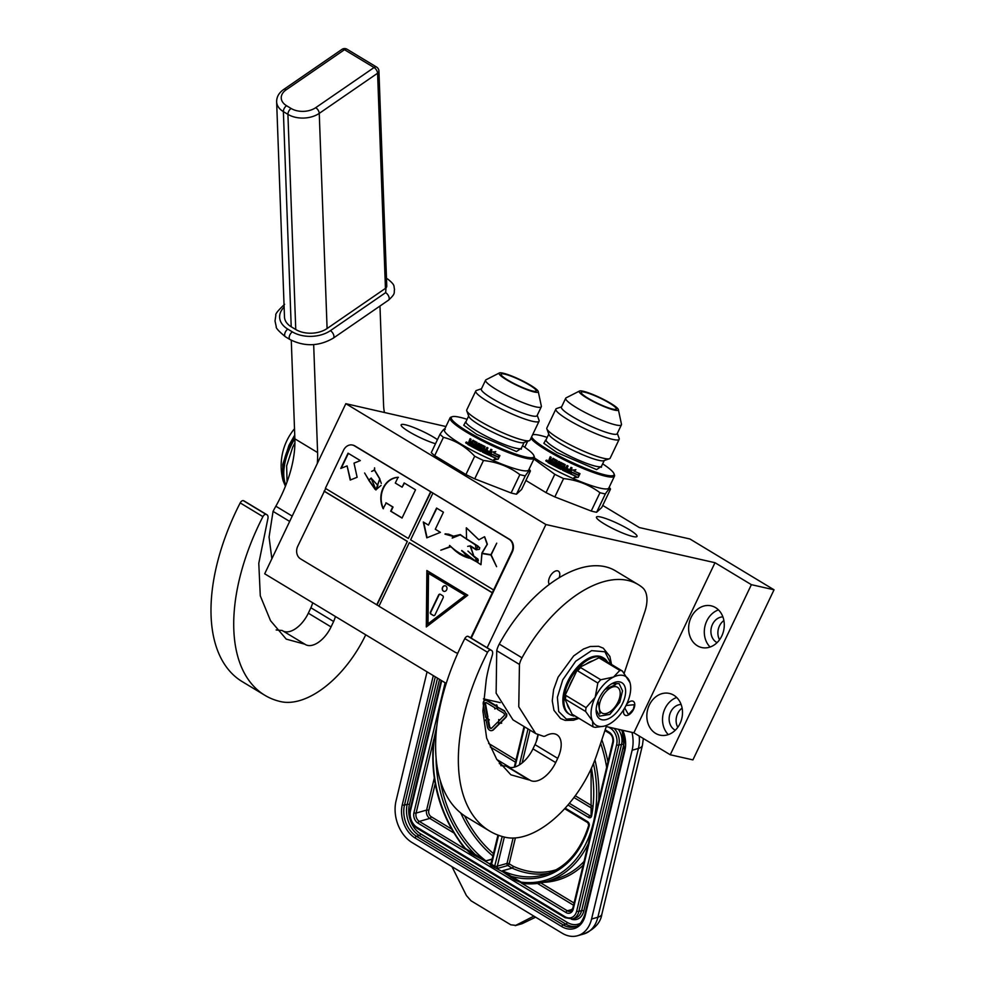 <?xml version="1.0" encoding="UTF-8"?>
<svg xmlns="http://www.w3.org/2000/svg" width="985" height="985" viewBox="0 0 985 985"><rect width="100%" height="100%" fill="white"/><g stroke="black" fill="none" stroke-linecap="round" stroke-linejoin="round"><path stroke-width="1.48" d="M606.267 726.573L633.872 732.803L670.243 754.769L692.911 759.891L774.038 589.793L689.919 538.98L639.363 527.566L602.721 505.44M483.426 698.833L500.232 702.637M445.934 426.542L345.833 403.678L264.694 573.787L446.23 683.418M677.779 727.324A13.458 11.106 102.7 0 1 677.668 713.559A13.458 11.106 102.7 0 1 682.112 708.129M719.555 639.733A13.458 11.106 102.7 0 1 719.444 625.967A13.458 11.106 102.7 0 1 723.889 620.538M670.243 754.769L751.383 584.671L774.038 589.793M649.324 705.014A21.374 17.644 102.7 0 1 669.369 693.428A21.374 17.644 102.7 0 1 680.019 723.544A21.374 17.644 102.7 0 1 659.962 735.13A21.374 17.644 102.7 0 1 649.324 705.014M691.101 617.423A21.374 17.644 102.7 0 1 711.158 605.837A21.374 17.644 102.7 0 1 721.796 635.953A21.374 17.644 102.7 0 1 701.739 647.539A21.374 17.644 102.7 0 1 691.101 617.423M633.872 732.803L714.999 562.706L751.383 584.671M549.384 584.413A8.077 4.396 -58.9 0 1 550.43 575.745A8.077 4.396 -58.9 0 1 557.608 570.832A8.077 4.396 -58.9 0 1 558.347 571.128A8.077 4.396 -58.9 0 1 559.148 577.776M623.973 709.163A8.077 4.396 121.1 0 0 624.982 715.172A8.077 4.396 121.1 0 0 625.721 715.467A8.077 4.396 121.1 0 0 633.281 709.914A8.077 4.396 121.1 0 0 633.33 701.357A8.077 4.396 121.1 0 0 632.592 701.061A8.077 4.396 121.1 0 0 626.645 704.238M487.132 647.736L545.899 524.525L714.999 562.706M345.833 403.678L545.899 524.525M435.518 443.73A22.483 3.361 -154.5 0 1 412.789 433.868A22.483 3.361 -154.5 0 1 401.141 424.831A22.483 3.361 -154.5 0 1 405.291 424.757A22.483 3.361 -154.5 0 1 437.463 439.655M632.887 536.505A22.483 3.361 -154.5 0 1 609.518 526.876A22.483 3.361 -154.5 0 1 596.454 517.076A22.483 3.361 -154.5 0 1 600.604 517.002A22.483 3.361 -154.5 0 1 623.961 526.63A22.483 3.361 -154.5 0 1 637.024 536.431A22.483 3.361 -154.5 0 1 632.887 536.505M681.115 704.472A13.458 11.106 -77.3 0 0 670.699 711.983A13.458 11.106 102.7 0 0 675.304 730.205M722.891 616.881A13.458 11.106 -77.3 0 0 712.475 624.391A13.458 11.106 102.7 0 0 717.08 642.614M676.707 697.491A21.374 17.644 -77.3 0 0 665.01 708.547A21.374 17.644 102.7 0 0 668.322 734.601M718.484 609.9A21.374 17.644 -77.3 0 0 706.787 620.956A21.374 17.644 102.7 0 0 710.099 647.01M485.962 702.527A1.551 1.12 -105.9 0 0 485.556 703.967L484.928 704.152A1.551 1.12 74.1 0 1 486.381 702.674L494.999 707.883L494.753 708.917L497.228 708.129L496.095 705.063L495.849 706.085L486.861 700.667A3.829 2.77 -105.9 0 0 485.002 700.36A3.829 2.77 -105.9 0 0 483.303 702.379A3.829 2.77 -105.9 0 0 483.266 704.3L485.654 717.449L487.316 717.289L484.928 704.152M492.18 859.179L485.999 860.939L483.598 860.237L489.52 863.808L491.318 862.922L491.601 864.288L495.012 866.344L496.822 866.246A1.588 0.665 13.5 0 0 497.327 866.184L504.332 837.053M491.318 862.922L490.912 865.519L503.027 871.959L515.118 880.147L521.163 882.154A109.236 79.145 -105.9 0 0 593.265 823.091M451.943 866.64L466.385 895.513L470.99 900.77L510.809 924.817L515.844 925.383L522.518 923.487L535.618 917.183M522.518 923.487A9.493 6.883 74.1 0 1 521.718 923.795L515.155 925.666L533.87 916.124M639.191 736.017A31.668 22.938 74.1 0 1 638.415 748.452L632.124 750.238L591.566 919.03A31.668 22.938 -105.9 0 1 577.493 935.75A31.668 22.938 -105.9 0 1 562.127 933.189L412.075 842.557A31.668 22.938 -105.9 0 1 396.044 800.928L427.059 671.844M632.124 750.238A31.668 22.938 -105.9 0 0 632.001 732.384M464.945 848.799C440.381 817.181 429.903 781.327 433.511 741.262L436.786 726.08M588.34 843.616A110.812 80.29 74.1 0 1 546.269 881.649A110.812 80.29 74.1 0 1 523.404 883.52L515.118 880.147M491.219 863.155L490.173 863.451A3.164 1.342 13.5 0 0 489.52 863.808L490.912 865.519M492.204 859.055L485.876 860.853L483.598 860.237L470.116 852.961L464.908 848.196L470.116 852.961M521.471 883.077A1.588 1.047 -82.9 0 1 521.163 882.154L503.618 871.799M523.404 883.52L546.269 881.649L555.922 878.903A110.812 80.29 -105.9 0 0 584.043 861.469M483.918 859.905L474.905 854.204L474.216 855.448M488.659 720.097L489.299 719.924L487.23 717.843L485.346 720.417L486.184 720.33L487.316 726.573A4.494 3.251 -105.9 0 0 491.81 730.587A4.494 3.251 -105.9 0 0 492.894 729.947L498.89 723.95L497.708 722.091L491.724 728.075A2.216 1.601 74.1 0 1 491.183 728.395A2.216 1.601 74.1 0 1 488.966 726.413L487.834 720.183L488.659 720.097L486.602 718.028M491.49 728.26A2.216 1.601 -105.9 0 1 489.594 726.24L488.486 720.121M492.118 730.476A4.494 3.251 -105.9 0 0 492.438 730.414A4.494 3.251 -105.9 0 0 493.522 729.762L499.518 723.766L498.841 722.707M498.669 722.424L497.708 722.091M504.665 710.862L497.954 707.365L497.474 709.372L503.618 713.078A1.551 1.12 74.1 0 1 504.086 715.713L499.309 720.491L498.73 719.555L498.656 722.658L501.069 723.286L500.491 722.35L505.256 717.585A3.829 2.77 -105.9 0 0 506.068 714.211A3.829 2.77 -105.9 0 0 504.098 711.071L497.954 707.365M501.069 723.286L501.697 723.101L501.119 722.165L505.884 717.4A3.829 2.77 -105.9 0 0 506.684 713.903M499.777 720.035L498.73 719.555M495.96 705.605L487.489 700.483A3.829 2.77 -105.9 0 0 485.63 700.175A3.829 2.77 -105.9 0 0 485.322 700.298M497.831 707.883L496.723 704.878L496.095 705.063M494.753 708.917L497.228 708.129M487.316 717.289L487.944 717.117L485.556 703.967M499.518 723.766L498.89 723.95M501.119 722.165L500.491 722.35M624.699 707.956L628.467 714.605L633.343 709.212L634.451 704.706L626.029 705.494M591.222 511.043A52.242 7.806 -154.5 0 0 594.078 511.757A52.242 7.806 -154.5 0 0 596.615 512.262L605.356 493.928A52.242 7.806 -154.5 0 1 602.832 493.411A52.242 7.806 25.5 0 1 599.963 492.709L591.222 511.043L554.838 496.92L563.58 478.587C577.247 480.052 589.375 484.768 599.963 492.709M596.615 512.262L601.736 507.509L610.491 489.176C610.318 487.526 608.607 489.102 605.356 493.928M609.222 487.169L610.491 489.176M525.904 480.471L546.047 492.635L554.789 474.29A52.242 7.806 25.5 0 0 563.58 478.587M533.907 459.047L554.789 474.29M546.047 492.635A52.242 7.806 25.5 0 0 554.838 496.92M546.847 428.007A35.066 5.245 25.5 0 0 546.872 428.894A35.066 5.245 25.5 0 0 569.527 444.494A35.066 5.245 25.5 0 0 603.694 458.308A35.066 5.245 -154.5 0 0 609.456 458.739A35.066 5.245 -154.5 0 0 610.158 458.197L619.183 439.285A35.066 5.245 -154.5 0 1 612.707 439.396A35.066 5.245 25.5 0 1 576.274 424.375A35.066 5.245 25.5 0 1 555.872 409.083L546.847 428.007M561.61 406.83L556.574 408.541A35.066 5.245 25.5 0 0 555.872 409.083M561.45 407.137A30.867 4.617 25.5 0 0 579.402 420.607A30.867 4.617 25.5 0 0 611.488 433.819A30.867 4.617 -154.5 0 0 617.176 433.72L621.424 424.818A30.867 4.617 -154.5 0 1 615.736 424.917A30.867 4.617 25.5 0 1 583.649 411.705A30.867 4.617 25.5 0 1 565.698 398.236L561.45 407.137M579.463 391.045A21.682 3.238 25.5 0 0 590.754 400.218A21.682 3.238 25.5 0 0 614.32 410.055A21.682 3.238 -154.5 0 0 618.358 409.6A21.682 3.238 -154.5 0 0 604.655 399.972A21.682 3.238 -154.5 0 0 583.182 391.242A21.682 3.238 25.5 0 0 579.463 391.045L566.104 397.854A30.867 4.617 25.5 0 0 565.698 398.236M584.77 392.215A19.466 2.906 -154.5 0 1 604.999 400.55A19.466 2.906 -154.5 0 1 616.327 409.034A19.466 2.906 -154.5 0 1 612.732 409.095A19.466 2.906 -154.5 0 1 592.502 400.76A19.466 2.906 -154.5 0 1 581.175 392.276A19.466 2.906 -154.5 0 1 584.77 392.215M618.358 409.6L621.473 424.252A30.867 4.617 -154.5 0 1 621.424 424.818M617.336 433.412L619.159 438.387A35.066 5.245 -154.5 0 1 619.183 439.285M609.456 458.739L603.756 460.685A30.707 4.593 -154.5 0 1 598.708 460.315A30.707 4.593 25.5 0 1 568.788 448.212A30.707 4.593 25.5 0 1 548.953 434.545L546.872 428.894M545.715 440.233L543.843 443.299L556.907 452.509L596.615 469.611L601.121 466.533M547.204 437.389A45.753 6.846 -154.5 0 0 539.891 435.345A45.753 6.846 25.5 0 0 532.626 434.705M531.58 436.909A45.753 6.846 25.5 0 0 561.573 457.286A45.753 6.846 25.5 0 0 605.59 475.029A45.753 6.846 -154.5 0 0 614 473.723L614.455 474.955A46.701 6.981 -154.5 0 1 614.492 476.137A46.701 6.981 -154.5 0 1 605.873 476.284A46.701 6.981 25.5 0 1 562.78 459.121A46.701 6.981 25.5 0 1 530.903 438.337M602.648 463.837A45.753 6.846 -154.5 0 1 614 473.723M614.492 476.137L608.828 488.006A46.701 6.981 -154.5 0 1 600.21 488.154A46.701 6.981 25.5 0 1 534.424 457.926M575.806 469.648L573.996 471.076L575.868 469.796L571.78 470.14L570.069 473.736L572.125 472.332A46.701 6.981 25.5 0 0 577.887 474.844L579.623 473.403M577.887 474.844L579.759 473.563A46.701 6.981 25.5 0 1 573.996 471.076M572.125 472.332L572.088 472.209A46.073 6.883 25.5 0 0 577.764 474.696M570.044 473.613L572.088 472.209M576.04 476.371A46.701 6.981 25.5 0 1 570.303 473.847L572.15 472.578A46.701 6.981 25.5 0 0 577.912 475.102L579.993 473.674L578.269 477.282L574.12 477.688L575.929 476.223A46.073 6.883 25.5 0 1 570.389 473.773M574.021 477.54L578.133 477.122L579.673 473.896M553.311 459.7L553.09 459.687A46.701 6.981 25.5 0 0 555.934 461.214L556.131 461.202A46.073 6.883 25.5 0 1 553.311 459.7L553.077 459.773M553.077 462.741A46.701 6.981 25.5 0 0 554.949 463.738L555.134 463.726A46.073 6.883 25.5 0 1 553.287 462.741L553.57 461.694A46.701 6.981 25.5 0 0 555.442 462.691L556.131 461.202M555.442 462.691L556.217 461.46M561.635 469.094L560.994 469.316A46.073 6.883 25.5 0 1 551.809 464.563L552.08 463.516A46.701 6.981 25.5 0 0 554.284 464.686L555.134 463.726M554.53 464.612L554.949 463.738M551.588 464.563A46.701 6.981 25.5 0 0 560.896 469.377L560.994 469.316M561.536 469.156L562.386 466.237A46.701 6.981 25.5 0 1 560.477 465.277L561.253 463.849A46.073 6.883 25.5 0 0 564.146 465.289L564.073 465.363A46.701 6.981 25.5 0 1 561.13 463.898M564.233 465.548L562.287 469.525L564.146 465.289M562.521 470.177A46.701 6.981 25.5 0 0 568.948 473.219L568.936 473.108A46.073 6.883 25.5 0 1 562.595 470.104M568.062 466.004L565.919 470.522A46.701 6.981 25.5 0 0 568.653 471.815L569.318 470.842A46.701 6.981 25.5 0 1 566.843 469.685L567.348 468.638A46.701 6.981 25.5 0 0 569.822 469.796L570.98 467.37A46.701 6.981 25.5 0 0 572.051 467.863L569.601 472.997L571.99 467.838M569.318 470.842L569.318 470.744A46.073 6.883 25.5 0 1 566.892 469.599M565.919 470.522L568.074 466.004A46.701 6.981 25.5 0 1 567.015 465.499L565.858 467.924L567.028 465.499M559.172 465.93A46.701 6.981 25.5 0 0 561.081 466.89L561.191 466.828A46.073 6.883 25.5 0 1 559.308 465.88L560.834 462.445A46.701 6.981 25.5 0 0 565.181 464.612L564.454 467.259A46.701 6.981 25.5 0 0 565.858 467.924M558.951 465.265L560.834 462.445M560.33 462.63L560.97 462.408M553.09 459.687L550.763 464.12A46.701 6.981 25.5 0 1 547.943 462.556L550.184 456.744A46.701 6.981 25.5 0 0 551.181 457.311L550.443 459.97A46.701 6.981 25.5 0 0 551.44 460.524L553.028 458.333A46.701 6.981 25.5 0 0 557.251 460.598L555.528 465.351A46.701 6.981 25.5 0 0 556.55 465.88L558.717 461.362A46.701 6.981 25.5 0 0 559.739 461.891L557.584 466.41A46.701 6.981 25.5 0 0 560.588 467.937L561.191 466.828M560.834 467.85L561.278 467.087M556.55 465.88L558.827 461.423M551.44 460.524L553.262 458.345M547.475 461.275L545.85 460.463L547.192 461.226L545.85 460.463L546.909 460.106M546.072 460.943L546.934 460.327L546.01 461.091L546.847 461.546L547.254 460.697M547.943 462.556L550.418 456.88M569.601 472.997L568.948 473.219M548.214 462.581A46.073 6.883 25.5 0 0 550.812 464.021M563.962 468.306L563.629 469.426A46.701 6.981 25.5 0 0 564.688 469.943L565.402 468.897A46.073 6.883 25.5 0 1 564.023 468.232L563.962 468.306A46.701 6.981 25.5 0 0 565.353 468.971M550.947 461.571A46.701 6.981 25.5 0 1 549.519 460.783L549.187 461.928A46.701 6.981 25.5 0 0 550.443 462.618L551.194 461.596L550.443 462.618M549.519 460.783L549.79 460.82A46.073 6.883 25.5 0 0 551.194 461.596M564.737 469.857L565.402 468.897M553.287 462.741L553.742 461.78M551.809 464.563L552.265 463.615M569.589 472.874L568.936 473.108M559.308 465.88L559.086 465.228M548.756 460.352L549.679 460.044M546.552 461.497L547.204 460.537M511.104 492.968A52.242 7.806 -154.5 0 0 513.973 493.682A52.242 7.806 -154.5 0 0 516.497 494.187L525.251 475.853A52.242 7.806 -154.5 0 1 522.715 475.336A52.242 7.806 25.5 0 1 519.858 474.635L511.104 492.968L474.721 478.845L483.475 460.5C497.142 461.977 509.27 466.681 519.858 474.635M516.497 494.187L521.631 489.434L530.373 471.101C530.213 469.439 528.502 471.027 525.251 475.853M445.158 429.509C444.986 427.859 443.287 429.448 440.024 434.262L431.282 452.608A52.242 7.806 25.5 0 0 434.68 455.673L465.93 474.548L474.684 456.215A52.242 7.806 25.5 0 0 483.475 460.5M434.68 455.673L443.422 437.34C455.39 440.394 465.806 446.685 474.684 456.215M465.93 474.548A52.242 7.806 25.5 0 0 474.721 478.845M466.742 409.932A35.066 5.245 25.5 0 0 466.755 410.819A35.066 5.245 25.5 0 0 489.422 426.419A35.066 5.245 25.5 0 0 523.577 440.233A35.066 5.245 -154.5 0 0 529.339 440.664A35.066 5.245 -154.5 0 0 530.053 440.123L539.066 421.211A35.066 5.245 -154.5 0 1 532.602 421.321A35.066 5.245 25.5 0 1 496.157 406.3A35.066 5.245 25.5 0 1 475.767 391.008L466.742 409.932M481.493 388.755L476.469 390.466A35.066 5.245 25.5 0 0 475.767 391.008M481.345 389.063A30.867 4.617 25.5 0 0 499.296 402.533A30.867 4.617 25.5 0 0 531.371 415.744A30.867 4.617 -154.5 0 0 537.071 415.645L541.319 406.743A30.867 4.617 -154.5 0 1 535.618 406.842A30.867 4.617 25.5 0 1 503.544 393.618A30.867 4.617 25.5 0 1 485.593 380.161L481.345 389.063M499.346 372.97A21.682 3.238 25.5 0 0 510.636 382.143A21.682 3.238 25.5 0 0 534.215 391.981A21.682 3.238 -154.5 0 0 538.241 391.525A21.682 3.238 -154.5 0 0 524.537 381.897A21.682 3.238 -154.5 0 0 503.064 373.167A21.682 3.238 25.5 0 0 499.346 372.97L485.999 379.779A30.867 4.617 25.5 0 0 485.593 380.161M504.652 374.128A19.466 2.906 -154.5 0 1 524.894 382.463A19.466 2.906 -154.5 0 1 536.209 390.959A19.466 2.906 -154.5 0 1 532.626 391.02A19.466 2.906 -154.5 0 1 512.385 382.685A19.466 2.906 -154.5 0 1 501.069 374.189A19.466 2.906 -154.5 0 1 504.652 374.128M538.241 391.525L541.356 406.177A30.867 4.617 -154.5 0 1 541.319 406.743M537.219 415.325L539.054 420.312A35.066 5.245 -154.5 0 1 539.066 421.211M529.339 440.664L523.638 442.61A30.707 4.593 -154.5 0 1 518.59 442.24A30.707 4.593 25.5 0 1 488.671 430.137A30.707 4.593 25.5 0 1 468.835 416.47L466.755 410.819M465.597 422.159L463.726 425.224L476.802 434.434L516.497 451.524L521.016 448.458M467.087 419.315A45.753 6.846 -154.5 0 0 459.773 417.271A45.753 6.846 25.5 0 0 452.25 416.704A45.753 6.846 25.5 0 0 475.053 435.801A45.753 6.846 25.5 0 0 525.485 456.954A45.753 6.846 -154.5 0 0 533.895 455.649L534.35 456.88A46.701 6.981 -154.5 0 1 534.375 458.062A46.701 6.981 -154.5 0 1 525.756 458.21A46.701 6.981 25.5 0 1 477.233 438.214A46.701 6.981 25.5 0 1 450.071 417.849L444.407 429.719A46.701 6.981 25.5 0 0 471.569 450.083A46.701 6.981 25.5 0 0 520.092 470.079A46.701 6.981 -154.5 0 0 528.711 469.931L534.375 458.062M522.53 445.762A45.753 6.846 -154.5 0 1 533.895 455.649M452.25 416.704L451.007 417.135A46.701 6.981 25.5 0 0 450.071 417.849M440.024 434.262A52.242 7.806 25.5 0 0 443.422 437.34M495.689 451.573L493.879 453.002L495.763 451.709L491.663 452.066L489.951 455.661L492.02 454.257A46.701 6.981 25.5 0 0 497.77 456.769L499.506 455.329M497.77 456.769L499.641 455.489A46.701 6.981 25.5 0 1 493.879 453.002M492.02 454.257L491.971 454.134A46.073 6.883 25.5 0 0 497.647 456.609M489.927 455.538L491.971 454.134M495.935 458.296A46.701 6.981 25.5 0 1 490.185 455.76L492.032 454.504A46.701 6.981 25.5 0 0 497.794 457.015L499.887 455.587L498.164 459.207L494.002 459.613L495.824 458.148A46.073 6.883 25.5 0 1 490.284 455.698M493.916 459.466L498.016 459.047L499.555 455.809M473.206 441.612L472.972 441.612A46.701 6.981 25.5 0 0 475.829 443.139L476.026 443.127A46.073 6.883 25.5 0 1 473.206 441.612L472.96 441.699M472.96 444.654A46.701 6.981 25.5 0 0 474.832 445.651L475.029 445.651A46.073 6.883 25.5 0 1 473.182 444.666L473.465 443.619A46.701 6.981 25.5 0 0 475.336 444.617L476.026 443.127M475.336 444.617L476.1 443.385M481.517 451.019L480.877 451.241A46.073 6.883 25.5 0 1 471.692 446.488L471.975 445.442A46.701 6.981 25.5 0 0 474.167 446.611L475.029 445.651M474.413 446.537L474.832 445.651M471.47 446.488A46.701 6.981 25.5 0 0 480.779 451.302L480.877 451.241M481.431 451.081L482.281 448.163A46.701 6.981 25.5 0 1 480.36 447.202L481.148 445.774A46.073 6.883 25.5 0 0 484.041 447.215L483.955 447.276A46.701 6.981 25.5 0 1 481.025 445.823M484.127 447.473L482.182 451.45L484.041 447.215M482.404 452.103A46.701 6.981 25.5 0 0 488.831 455.144L488.819 455.033A46.073 6.883 25.5 0 1 482.49 452.029M485.802 452.447L487.957 447.929L485.802 452.447A46.701 6.981 25.5 0 0 488.535 453.728L489.213 452.768A46.701 6.981 25.5 0 1 486.738 451.61L487.23 450.564A46.701 6.981 25.5 0 0 489.705 451.721L490.875 449.295A46.701 6.981 25.5 0 0 491.946 449.788L489.496 454.91L491.884 449.763M489.213 452.768L489.213 452.657A46.073 6.883 25.5 0 1 486.775 451.524M479.067 447.843A46.701 6.981 25.5 0 0 480.975 448.803L481.086 448.754A46.073 6.883 25.5 0 1 479.19 447.806L480.717 444.37A46.701 6.981 25.5 0 0 485.063 446.537L484.349 449.172A46.701 6.981 25.5 0 0 485.74 449.849L486.91 447.424A46.701 6.981 25.5 0 0 487.957 447.929M485.74 449.849L486.898 447.424M478.833 447.19L480.717 444.37M480.212 444.555L480.852 444.333M472.972 441.612L470.658 446.033A46.701 6.981 25.5 0 1 467.826 444.469L470.067 438.67A46.701 6.981 25.5 0 0 471.064 439.236L470.325 441.896A46.701 6.981 25.5 0 0 471.335 442.45L472.911 440.258A46.701 6.981 25.5 0 0 477.146 442.524L475.41 447.264A46.701 6.981 25.5 0 0 476.444 447.806L478.599 443.287A46.701 6.981 25.5 0 0 479.633 443.816L477.479 448.335A46.701 6.981 25.5 0 0 480.471 449.849L481.086 448.754M480.729 449.763L481.173 449.012M476.444 447.806L478.722 443.348M471.335 442.45L473.157 440.27M467.358 443.188L465.733 442.388L467.075 443.151L465.733 442.388L466.804 442.019M465.967 442.868L466.324 442.117M467.136 442.622L466.73 443.472L465.93 443.139L466.644 442.019M467.826 444.469L470.301 438.805M489.496 454.91L488.831 455.144M468.097 444.506A46.073 6.883 25.5 0 0 470.695 445.946M483.844 450.219L483.524 451.352A46.701 6.981 25.5 0 0 484.571 451.856L485.297 450.822A46.073 6.883 25.5 0 1 483.918 450.157L483.844 450.219A46.701 6.981 25.5 0 0 485.248 450.896M470.83 443.496A46.701 6.981 25.5 0 1 469.414 442.708L469.069 443.841A46.701 6.981 25.5 0 0 470.337 444.543L471.076 443.521L470.337 444.543M469.414 442.708L469.673 442.745A46.073 6.883 25.5 0 0 471.076 443.521M484.632 451.783L485.297 450.822M473.182 444.666L473.637 443.706M471.692 446.488L472.147 445.54M489.471 454.799L488.819 455.033M479.19 447.806L478.981 447.153M468.651 442.265L469.574 441.969M466.915 442.437L466.447 443.422M276.169 629.969L282.166 630.486L304.894 644.215L286.241 639.13L270.53 620.698L260.286 595.827L258.784 563.309L267.723 519.415A6.329 3.447 121.1 0 0 266.91 514.736A6.329 3.447 121.1 0 0 266.578 514.564L266.061 514.379A3.164 1.724 121.1 0 0 262.921 516.633L240.192 502.904A174.136 94.782 121.1 0 0 242.113 681.558L264.842 695.287A174.136 94.782 121.1 0 0 280.75 701.628A87.074 47.391 121.1 0 0 365.731 634.808M240.192 502.904A3.164 1.724 -58.9 0 1 243.32 500.651L243.837 500.836A6.329 3.447 -58.9 0 1 244.181 500.996A6.329 3.447 -58.9 0 1 244.477 501.23M282.633 630.794A24.059 13.101 121.1 0 0 308.33 613.187L310.891 607.757A24.059 13.101 121.1 0 0 312.701 602.771M271.86 558.766L269.065 537.059L273.054 511.387L289.676 521.422M291.277 340.268L294.872 438.83A94.991 51.7 121.1 0 1 275.849 506.216A113.669 61.87 121.1 0 0 273.054 511.387M384.421 412.395A63.323 34.463 -58.9 0 1 383.584 405.155L379.976 306.027M262.921 516.633A174.136 94.782 121.1 0 0 264.842 695.287M304.894 644.215A24.059 13.101 121.1 0 0 305.375 644.522A24.059 13.101 121.1 0 0 331.058 626.916L333.632 621.498L310.891 607.757M333.632 621.498A24.059 13.101 121.1 0 0 335.429 616.511M313.673 344.627L317.601 452.558A94.991 51.7 -58.9 0 1 317.293 463.504M601.466 698.291A15.034 8.188 121.1 0 0 600.062 710.862A15.034 8.188 121.1 0 0 608.373 712.697A15.034 8.188 121.1 0 0 618.026 702.034A15.034 8.188 -58.9 0 0 620.205 693.108A15.034 8.188 -58.9 0 0 612.99 686.89A15.034 8.188 -58.9 0 0 601.466 698.291M600.013 713.706L598.067 700.901M604.962 689.475L615.687 684.637M500.811 765.64L506.155 766.158A6.329 3.447 -58.9 0 1 507.238 766.453L529.967 780.182A24.059 13.101 121.1 0 0 530.004 780.194A6.329 3.447 121.1 0 0 529.967 780.182A6.329 3.447 121.1 0 0 528.896 779.898L510.87 774.801L496.736 759.337L486.639 738.048L482.884 711.022L486.294 679.428A127.262 69.27 121.1 0 1 490.111 662.622L492.34 655.074A6.329 3.447 121.1 0 0 491.54 650.408A6.329 3.447 121.1 0 0 491.195 650.235L490.69 650.051A3.164 1.724 121.1 0 0 487.55 652.304A174.136 94.782 121.1 0 0 489.471 830.958A174.136 94.782 121.1 0 0 505.379 837.299A87.074 47.391 121.1 0 0 590.384 770.43A87.074 47.391 121.1 0 0 597.045 754.03L606.686 725.329M624.194 673.198L644.793 611.845A31.668 17.238 121.1 0 0 642.491 587.614A113.669 61.87 121.1 0 0 638.268 584.597L615.539 570.869A113.669 61.87 121.1 0 0 499.272 644.067L522.013 657.808A15.834 8.619 121.1 0 0 519.452 664.432L518.763 706.762L535.717 733.579L512.976 719.85L496.132 693.181L496.723 650.691A15.834 8.619 -58.9 0 1 499.272 644.067M487.55 652.304L464.809 638.575A174.136 94.782 121.1 0 0 466.742 817.23L489.471 830.958M464.809 638.575A3.164 1.724 -58.9 0 1 467.949 636.322L468.466 636.507A6.329 3.447 -58.9 0 1 468.811 636.667A6.329 3.447 -58.9 0 1 469.106 636.901M507.238 766.453L529.967 780.182A24.059 13.101 121.1 0 0 555.688 762.587L557.707 758.351A24.059 13.101 121.1 0 0 556.907 734.761A24.059 13.101 121.1 0 0 545.727 735.783A6.329 3.447 121.1 0 1 543.548 736.312L535.717 733.579M507.287 766.478A24.059 13.101 121.1 0 0 532.959 748.859L534.978 744.623A24.059 13.101 121.1 0 0 538.142 734.822M638.268 584.597A113.669 61.87 121.1 0 0 522.013 657.808M598.745 726.277A28.491 15.514 121.1 0 0 603.793 726.216A28.491 15.514 121.1 0 0 608.225 724.64A28.491 15.514 121.1 0 0 626.571 704.386A28.491 15.514 121.1 0 0 630.031 682.765A28.491 15.514 121.1 0 0 629.23 680.598A28.491 15.514 121.1 0 0 613.544 677.052A28.491 15.514 121.1 0 0 595.186 697.306A28.491 15.514 121.1 0 0 592.527 721.094A28.491 15.514 121.1 0 0 598.745 726.277M603.793 726.216L595.457 727.349A31.668 17.238 -58.9 0 1 594.152 727.139A31.668 17.238 -58.9 0 1 592.933 726.782L572.753 714.593L573.455 716.07L572.777 715.652A32.899 17.902 -58.9 0 1 569.773 714.445A32.899 17.902 -58.9 0 1 564.097 697.429A32.899 17.902 -58.9 0 1 568.665 682.199A32.899 17.902 -58.9 0 1 578.096 668.076A32.899 17.902 -58.9 0 1 600.788 656.933A32.899 17.902 -58.9 0 1 603.793 658.128A32.899 17.902 -58.9 0 1 607.499 662.031M573.344 678.037L568.837 687.468A28.984 15.772 -58.9 0 1 570.82 682.691A28.984 15.772 -58.9 0 1 573.344 678.037L578.096 668.064L585.792 664.284A28.984 15.772 -58.9 0 1 593.081 660.701L600.788 656.921L602.167 658.805L622.335 670.994L629.994 682.63M569.773 714.445L568.751 713.829A32.899 17.902 -58.9 0 1 567.643 681.583A32.899 17.902 -58.9 0 1 602.758 657.512L603.793 658.128M574.944 715.923A32.899 17.902 -58.9 0 1 573.91 715.849M622.545 703.475A21.177 11.524 -58.9 0 1 606.304 719.53A21.177 11.524 -58.9 0 1 596.147 710.776A21.177 11.524 -58.9 0 1 599.212 698.217A21.177 11.524 121.1 0 1 612.805 683.184A21.177 11.524 121.1 0 1 624.515 685.769A21.177 11.524 121.1 0 1 622.545 703.475M572.777 715.652L569.822 709.471A28.984 15.772 -58.9 0 1 567.04 703.61L564.085 697.429L568.837 687.468M578.774 668.483L580.608 667.584L600.776 679.761A31.668 17.238 121.1 0 0 597.821 683.024L577.653 670.847L578.774 668.483L578.096 668.064M597.821 683.024L595.186 697.306L586.063 707.661A31.668 17.238 121.1 0 0 585.644 711.49L592.527 721.094L592.933 726.782M585.644 711.49L565.464 699.313L564.774 697.848L565.895 695.472L586.063 707.661M564.774 697.848L564.085 697.429M601.466 657.34L599.643 658.239L619.811 670.416L613.544 677.052L600.776 679.761M585.792 664.284L593.081 660.701M574.415 715.603L573.455 716.07M569.822 709.471L567.04 703.61M619.811 670.416A31.668 17.238 -58.9 0 1 622.335 670.994M565.464 699.313A31.668 17.238 -58.9 0 1 565.895 695.472M577.653 670.847A31.668 17.238 -58.9 0 1 580.608 667.584M599.643 658.239A31.668 17.238 -58.9 0 1 602.167 658.805M611.894 683.664L619.134 683.639L622.52 690.842L619.774 702.256L609.813 714.42L599.496 716.157L596.147 709.742M294.737 435.075L288.974 445.282L282.793 464.403L283.163 480.84L285.416 486.27L283.151 480.815M294.921 442.881L292.68 447.239L286.635 465.942L287.054 481.973M315.705 107.685A4.753 2.549 -124.5 0 1 319.251 113.373L327.094 328.522A22.162 14.295 177.9 0 1 295.759 329.519L291.215 326.774A22.162 14.295 177.9 0 1 284.48 316.973L276.637 101.812A22.162 14.295 -2.1 0 0 283.372 111.613L287.916 114.358A22.162 14.295 -2.1 0 0 319.251 113.373L377.587 73.222L385.443 288.383A4.753 3.066 177.9 0 0 386.773 286.155L378.929 70.994A4.753 3.066 177.9 0 1 377.587 73.222A4.753 2.549 55.5 0 0 374.054 67.546A4.753 2.586 -58.9 0 1 376.639 67.103L347.077 49.25A4.753 4.753 0 0 0 341.93 49.398A4.753 2.549 -124.5 0 1 344.491 49.693L286.142 89.832A17.41 11.229 -2.1 0 0 286.549 105.715L291.092 108.461A17.41 11.229 -2.1 0 0 315.705 107.685L374.054 67.546L344.491 49.693A4.753 2.586 -58.9 0 1 347.077 49.25M327.094 328.522L385.443 288.383M471.224 638.132L512.335 551.92A9.493 7.843 -77.3 0 0 509.553 539.324L354.957 445.959A9.493 7.843 -77.3 0 0 352.999 445.158A9.493 7.843 -77.3 0 0 352.741 445.109M470.768 637.861L511.806 551.809A9.493 7.843 -77.3 0 0 509.036 539.214L430.95 491.921L408.356 538.463L325.37 488.338L343.568 450.194A9.493 7.843 -77.3 0 1 352.482 445.048L352.999 445.158M492.266 592.785L409.28 542.661L378.954 606.231L455.119 652.23A9.493 7.843 -77.3 0 0 457.077 653.018A9.493 7.843 -77.3 0 0 457.828 653.141M325.678 488.523L297.741 546.256A9.493 7.843 -77.3 0 0 300.524 558.864L379.003 606.132M430.95 491.921L354.428 445.836A9.493 7.843 -77.3 0 0 352.482 445.048M423.291 522.001L426.788 537.835L440.443 532.356L435.296 529.253L443.435 512.2L436.564 508.051L428.438 525.104L423.291 522.001M480.988 564.7L481.96 553.545L490.912 555.011L496.612 566.683L491.158 554.838L496.723 543.166L490.924 554.703L482.034 553.238L487.366 544.225L484.669 536.788M469.168 558.15C462.371 556.34 456.326 552.511 451.031 546.65L440.787 550.196L450.834 546.613L449.665 545.431C455.07 550.726 461.128 554.604 467.838 557.054L477.466 562.275M477.269 562.25L480.889 564.688L481.936 552.93L487.132 544.336L484.509 536.751L478.845 539.805L466.299 527.812L466.545 539.201L475.299 544.422L476.272 549.876L470.165 546.121L473.957 556.525L474.967 556.734L477.282 562.238M475.386 561.13L461.793 550.504L467.838 557.054M475.09 561.044L476.752 559.32L478.304 560.182M476.124 549.507L478.168 546.293C480.483 548.657 479.88 549.753 476.371 549.581L470.399 545.85L474.105 556.882L478.217 560.157M466.582 539.078L460.278 534.572L453.506 536.172L448.594 534.165L444.961 534.141L453.223 536.443L452.177 538.106L460.217 534.88L478.094 546.183L476.26 549.531M478.944 539.829L466.397 527.837M432.871 493.214L410.634 539.829L493.62 589.953M409.28 542.661L492.623 592.859M426.308 626.94L467.776 595.248L426.862 570.524L426.308 626.94M324.373 491.244L407.359 541.368L377.033 604.938M376.689 604.864L407.359 541.368M324.028 491.158L407.014 541.282M360.338 460.598L348.062 453.186L340.773 468.441L347.102 465.905L350.217 480.052L357.136 477.269L354.009 463.135L360.338 460.598M385.874 502.842L392.695 506.955L390.676 511.19L402.04 518.061L415.522 489.804L404.145 482.933L402.126 487.181L395.305 483.056L398.075 477.269C384.273 478.082 376.75 495.11 383.103 508.629L386.219 502.916L393.04 507.041L391.02 511.277L402.089 517.962M379.717 478.969L374.497 470.214L371.628 471.372L374.362 469.993L374.608 467.863L374.608 470.042L379.853 478.858L375.901 489.951L371.136 478.217L368.846 480.224L364.622 472.997L368.882 480.015L371.173 478.02L375.938 489.754L379.717 478.969L381.318 483.438M368.747 480.237L375.1 489.336L368.981 480.298M430.593 491.835L408.356 538.463M423.673 522.235L427.084 537.712M428.438 525.104L436.872 508.235M490.912 555.011L496.6 566.683M461.62 550.75L477.22 562.226M470.227 546.146L476.358 549.889M460.303 534.572L452.226 538.044M449.456 545.628L459.761 554.223M450.551 546.404L440.787 550.196M467.973 557.091L465.289 556.353M460.217 534.88L479.781 547.771M479.473 549.211L476.851 549.679M470.35 545.838L467.69 546.367M467.949 551.083L474.277 556.919M475.102 557.067L478.008 559.111M477.885 561.992L475.25 561.093L476.605 559.566L478.316 560.551M478.316 560.588L477.38 561.955M476.826 559.345L475.336 560.33M448.717 534.572L453.359 536.468M448.852 534.227L445.208 533.821M490.924 554.703L482.379 553.311M427.207 570.734L426.665 626.669M347.102 465.905L350.525 479.929M348.358 453.371L341.253 468.244M398.42 477.343C384.618 478.07 377.107 495.32 383.46 508.703M402.126 487.181L404.453 483.118M381.06 485.42L375.938 489.754M371.259 478.045L368.882 480.027M374.497 470.214L379.89 479.018M374.362 469.993L371.801 471.409M374.559 467.838L374.534 470.03M364.622 472.997L368.919 480.224M371.222 478.242L377.944 485.556M377.587 486.984L375.359 489.188M375.31 489.373L375.95 489.964M369.166 480.335L375.113 489.163M478.23 560.576L476.605 559.566M478.168 546.293L476.371 549.581M428.5 573.208L465.486 595.543L428.007 624.182L428.5 573.208M428.155 573.135L465.486 595.543M465.142 595.469L427.662 624.108M446.661 589.806A2.844 2.352 -77.3 0 0 442.56 587.331A2.844 2.352 -77.3 0 0 446.661 589.806M433.228 615.49A1.588 1.305 -77.3 0 0 435.038 614.763L443.127 597.809A1.588 1.305 -77.3 0 0 442.671 595.716L440.394 594.337A1.588 1.305 -77.3 0 0 438.584 595.063L430.494 612.017A1.588 1.305 -77.3 0 0 430.962 614.123L433.585 615.576A1.588 1.305 -77.3 0 0 433.732 615.65M445.405 585.829A2.844 2.352 -77.3 0 0 444.161 591.382M440.233 594.263A1.588 1.305 -77.3 0 0 438.928 595.149L430.839 612.104A1.588 1.305 -77.3 0 0 431.307 614.197L433.585 615.576M522.136 762.919L530.016 730.144M643.34 738.528L642.442 745.288A15.834 6.698 -166.5 0 1 638.415 748.452L597.87 917.232A31.668 22.938 74.1 0 1 583.785 933.965C594.632 929.2 600.665 922.563 601.897 914.068A15.834 6.698 -166.5 0 1 597.87 917.232L591.566 919.03M622.766 730.291A25.327 18.358 74.1 0 1 624.859 750.656L585.312 915.25A25.327 18.358 74.1 0 1 561.77 926.577L415.116 838.013A25.327 18.358 74.1 0 1 402.299 804.708L433.301 675.624M624.859 750.656A1.588 0.665 -166.5 0 1 624.367 749.979L622.151 730.156M585.312 915.25A1.588 0.665 -166.5 0 1 584.831 914.585L624.367 749.979M584.831 914.585C581.889 922.489 578.503 926.565 574.674 926.811A23.751 17.201 74.1 0 1 563.149 924.89L416.507 836.314A23.751 17.201 74.1 0 1 404.478 805.102L435.296 676.818M561.77 926.577A1.588 0.862 -58.9 0 1 563.149 924.89L565.883 924.115L419.241 835.539A23.751 17.201 74.1 0 1 407.211 804.326L437.512 678.16M415.116 838.013A1.588 0.862 -58.9 0 1 416.507 836.314L419.241 835.539A1.588 0.862 -58.9 0 0 420.62 833.852A22.162 16.055 74.1 0 1 409.391 804.708A1.588 0.665 13.5 0 0 407.211 804.326L404.478 805.102A1.588 0.665 13.5 0 1 402.299 804.708M575.991 926.343A23.751 17.201 74.1 0 1 565.883 924.115A1.588 0.862 -58.9 0 0 567.262 922.416L420.62 833.852M580.399 923.24A22.162 16.055 74.1 0 1 567.262 922.416M409.391 804.708L439.507 679.367M571.374 919.165A15.834 11.475 -105.9 0 0 583.809 911.002L623.751 744.734A15.834 11.475 -105.9 0 0 621.437 729.996M623.751 744.734A1.588 0.665 13.5 0 0 621.56 744.352A14.246 10.318 -105.9 0 0 618.309 729.294M583.809 911.002A1.588 0.665 13.5 0 0 581.618 910.62L621.56 744.352L618.839 745.128A14.246 10.318 -105.9 0 0 614.086 728.334M441.723 680.697L410.511 810.63A12.67 9.173 -105.9 0 0 416.914 827.277L564.934 916.678A1.588 0.862 121.1 0 0 565.156 917.725L572.556 918.919L575.277 918.143A14.246 10.318 -105.9 0 0 581.618 910.62L578.885 911.396L618.839 745.128A1.588 0.665 13.5 0 1 616.647 744.734A12.67 9.173 -105.9 0 0 610.232 728.087A1.588 0.862 -58.9 0 1 610.454 727.509M572.556 918.919A14.246 10.318 -105.9 0 0 578.885 911.396A1.588 0.665 13.5 0 1 576.705 911.002L616.647 744.734M610.232 728.087L608.607 727.102M564.934 916.678A12.67 9.173 -105.9 0 0 576.705 911.002M416.914 827.277A1.588 0.862 121.1 0 0 417.147 828.336L565.156 917.725M410.511 810.63A1.588 0.665 -166.5 0 1 410.019 809.953C408.787 817.772 411.164 823.903 417.147 828.336M605.172 729.811L609.235 732.261A7.917 5.738 74.1 0 1 613.236 742.678L573.295 908.946A7.917 5.738 74.1 0 1 565.932 912.492L417.923 823.091A7.917 5.738 74.1 0 1 413.922 812.687L445.134 682.765M417.923 823.091A1.588 0.862 -58.9 0 1 419.315 821.404A6.329 4.593 74.1 0 1 416.101 813.068L426.603 810.089L434.237 778.285M413.922 812.687A1.588 0.665 13.5 0 0 416.101 813.068L433.782 739.464M609.235 732.261A1.588 0.862 121.1 0 0 609.456 733.32L604.913 730.574M613.236 742.678A1.588 0.665 -166.5 0 1 612.744 742C613.261 738.245 612.165 735.352 609.456 733.32M573.295 908.946A1.588 0.665 -166.5 0 1 572.802 908.281L612.744 742M572.802 908.281L570.389 911.31A6.329 4.593 74.1 0 1 567.323 910.793L572.445 909.34M565.932 912.492A1.588 0.862 -58.9 0 1 567.323 910.793L521.299 883.003M453.728 832.867L429.805 818.412L419.315 821.404L465.326 849.193M451.475 828.976L431.184 816.725A1.588 0.862 -58.9 0 1 429.805 818.412A6.329 4.593 74.1 0 1 426.603 810.089A1.588 0.665 13.5 0 1 428.783 810.483L435.185 783.851M436.65 727.262A109.236 79.145 -105.9 0 0 465.437 848.491L474.905 854.204A105.272 76.276 74.1 0 1 436.109 758.512M594.952 759.829A110.812 80.29 74.1 0 1 598.769 800.202M593.45 822.364A109.236 79.145 -105.9 0 0 593.475 763.498M573.541 905.227L537.453 883.434M511.018 877.672L511.707 876.428A105.272 76.276 74.1 0 0 589.19 825.972A1.588 0.714 -163.7 0 1 588.722 825.233C580.473 851.643 565.673 868.167 544.311 874.791A103.696 75.131 74.1 0 1 502.436 870.851L512.089 868.105L502.313 870.789M556.513 869.644A102.108 73.986 74.1 0 1 513.345 866.344A1.588 0.862 -58.9 0 1 511.966 868.044L507.792 865.519A1.588 1.145 74.1 0 1 506.992 863.439L513.087 838.05M496.822 866.246L497.105 868.388A3.164 1.342 13.5 0 0 498.127 868.265L507.792 865.519A1.588 0.862 -58.9 0 0 509.171 863.82L515.389 837.927M494.322 867.588L502.19 836.487M490.173 863.451A1.588 1.145 -105.9 0 0 490.912 863.586L491.219 863.217M431.184 816.725A4.753 3.435 74.1 0 1 428.783 810.483M591.456 768.115A105.272 76.276 74.1 0 1 591.616 815.912A3.164 2.29 74.1 0 1 588.636 817.476L567.939 804.979M519.39 764.889L528.022 728.937M524.611 726.881L514.983 766.958M503.372 765.985L499.26 763.498M498.558 835.305L491.601 864.288M565.181 808.106L587.626 821.662A3.164 2.29 74.1 0 1 589.19 825.972M591.616 815.912A1.588 0.616 -169.2 0 1 591.111 815.309L591.098 768.903M606.662 767.364A110.812 80.29 -105.9 0 0 600.653 743.269M574.07 903.023L540.79 882.917M549.064 873.202A103.696 75.131 74.1 0 1 512.089 868.105A1.588 0.936 -65.7 0 0 513.345 866.344L509.171 863.82A1.588 0.665 13.5 0 0 506.992 863.439L497.327 866.184A1.588 1.145 74.1 0 0 498.127 868.265M440.344 780.871A103.696 75.131 74.1 0 0 485.876 860.853L485.999 860.939M591.111 815.309L590.791 815.912A1.588 1.145 74.1 0 1 590.027 815.789L569.355 803.304M588.636 817.476A1.588 0.862 -58.9 0 1 590.027 815.789L591.062 815.481M509.984 767.438L496.822 759.497M587.626 821.662A1.588 0.862 121.1 0 0 587.86 822.721L564.639 808.685M516.005 759.977L488.634 743.441M536.222 741.73L537.909 734.724M592.477 806.161L575.252 795.757M601.823 739.809A112.401 81.435 74.1 0 1 607.954 761.971M583.145 865.249A112.401 81.435 74.1 0 1 543.585 882.338M493.51 853.65A102.108 73.986 74.1 0 1 464.612 815.863M492.931 856.039A103.696 75.131 74.1 0 1 460.783 813.031M592.194 808.513L573.947 797.505M515.475 762.181L490.284 746.975M489.594 726.24L488.966 726.413M493.522 729.762L492.894 729.947M505.884 717.4L505.256 717.585M487.489 700.483L486.861 700.667M548.78 434.089L546.096 439.704A30.707 4.593 25.5 0 0 563.962 453.1A30.707 4.593 25.5 0 0 595.876 466.25A30.707 4.593 25.5 0 0 601.539 466.151L601.429 467.284L600.936 466.619M468.663 416.015L465.991 421.629A30.707 4.593 25.5 0 0 483.844 435.025A30.707 4.593 25.5 0 0 515.758 448.175A30.707 4.593 25.5 0 0 521.422 448.077L521.324 449.209L520.831 448.544M266.061 514.379L243.32 500.651M266.578 514.564L243.837 500.836M331.058 626.916L308.33 613.187M275.849 506.216L292.213 516.103M294.872 438.83L317.601 452.558M490.69 650.051L467.949 636.322M491.195 650.235L468.466 636.507M528.896 779.898L506.155 766.158M555.688 762.587L532.959 748.859M557.707 758.351L534.978 744.623M496.723 650.691L519.452 664.432M578.589 718.114L566.437 719.161L558.729 711.589L557.375 697.306L562.731 679.872L575.708 661.218L591.591 650.642L604.925 651.774L611.143 664.222M294.774 436.133A47.489 25.844 121.1 0 0 289.479 445.639A47.489 25.844 121.1 0 0 285.465 486.134M294.86 438.608A47.489 25.844 121.1 0 0 290.661 446.365A47.489 25.844 121.1 0 0 285.847 485.162M284.628 304.291C278.041 310.472 275.111 314.129 275.849 315.262L275.012 320.999L276.256 326.675C275.677 327.882 278.755 331.268 285.478 336.808A4.753 2.586 121.1 0 1 284.628 335.023A4.753 2.586 -58.9 0 1 287.805 329.125A26.915 17.361 177.9 0 1 284.123 307.098M285.478 336.808L290.033 339.554A4.753 2.586 121.1 0 1 289.184 337.769A4.753 2.586 -58.9 0 1 292.348 331.871L287.805 329.125M290.033 339.554C304.624 346.855 319.017 346.4 333.213 338.2A4.753 2.549 55.5 0 0 333.94 336.353A4.753 2.549 -124.5 0 0 330.394 330.664L385.652 292.644A4.753 2.549 -124.5 0 1 389.198 298.332A4.753 2.549 55.5 0 1 388.484 300.179C396.253 293.099 393.618 292.89 394.542 289.368C393.421 286.019 395.822 285.551 387.918 279.211A4.753 2.586 121.1 0 0 386.514 279.075M386.563 280.503L385.652 292.644M292.348 331.871A26.915 17.361 -2.1 0 0 330.394 330.664M291.215 326.774L283.372 111.613A4.753 2.586 -58.9 0 1 286.549 105.715M291.092 108.461A4.753 2.586 -58.9 0 0 287.916 114.358L295.759 329.519M276.637 101.812C276.613 96.912 278.927 92.824 283.594 89.549A4.753 2.549 55.5 0 1 286.142 89.832M491.022 863.488L497.967 835.083M514.281 767.155L524.045 726.536M601.897 914.068L642.442 745.288M577.493 935.75L583.785 933.965M410.019 809.953L441.157 680.364M587.86 822.721L588.722 825.233M491.81 730.587L492.438 730.414M485.002 700.36L485.63 700.175M604.224 460.537L601.539 466.151M546.109 440.467L545.284 440.504L546.096 439.704M527.652 441.243L524.783 447.264M524.106 442.45L521.422 448.077M466.004 422.393L465.179 422.43L465.991 421.629M529.117 469.094L530.201 470.608M244.181 500.996L266.91 514.736M468.811 636.667L491.54 650.408M611.525 664.456L609.863 656.392L603.263 648.167L598.621 646.308L590.274 646.48L583.452 649.029L573.664 655.924L558.064 677.212L553.619 689.562L552.253 700.791L553.952 710.32L560.563 718.533L565.193 720.392L573.553 720.22L578.971 718.348M294.503 428.734A57.943 57.943 0 0 0 283.163 480.84M387.918 279.211L386.489 278.349M333.213 338.2L388.484 300.179M283.594 89.549L341.93 49.398M378.929 70.994A4.753 4.753 0 0 0 376.639 67.103"/></g></svg>
